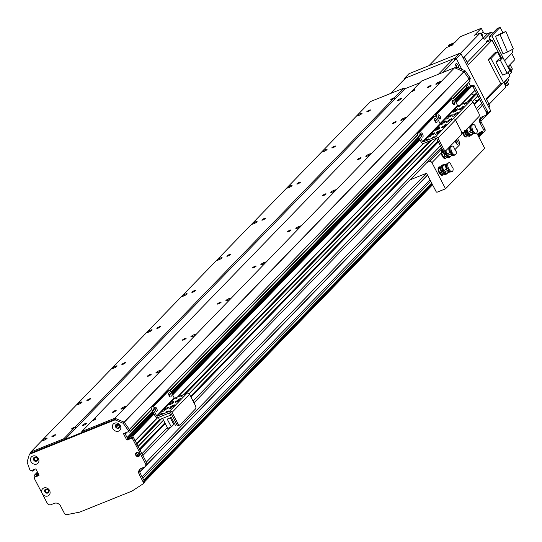 <?xml version="1.0" encoding="UTF-8"?>
<svg xmlns="http://www.w3.org/2000/svg" width="542" height="542" viewBox="0 0 542 542"><rect width="100%" height="100%" fill="white"/><g stroke="black" fill="none" stroke-linecap="round" stroke-linejoin="round"><path stroke-width="0.81" d="M124.138 422.184L114.85 418.221L81.842 431.493L81.476 432.692L65.094 439.277L404.833 88.807L419.908 82.75L404.833 88.807L403.56 88.265L370.552 101.537L30.813 452.008L30.447 453.207L116.124 418.763L124.138 422.184L123.088 423.268L115.073 419.847L29.397 454.291L27.107 462.008A139.958 120.974 -135.9 0 0 29.973 470.049L30.244 470.564A0.501 0.434 -135.9 0 0 30.88 470.835L35.386 469.02A0.501 0.434 44.1 0 1 36.023 469.291L38.97 474.961A0.501 0.434 44.1 0 1 38.787 475.564L34.288 477.373A0.501 0.434 -135.9 0 0 34.105 477.976L41.856 492.868A4.546 3.929 44.1 0 1 44.065 487.908A4.546 3.929 44.1 0 1 49.573 490.476A4.546 3.929 44.1 0 1 48.184 495.822A4.546 3.929 44.1 0 1 42.466 494.047L41.856 492.868M453.397 98.339L469.819 81.402A0.501 0.434 -135.9 0 0 470.002 80.805L469.047 78.983A139.958 120.974 -135.9 0 0 464.006 71.815L454.589 67.75L421.581 81.022L412.279 90.616A2.066 0.373 152.5 0 1 414.847 89.681A2.066 0.373 152.5 0 1 413.424 90.839A2.066 0.373 152.5 0 1 411.283 91.639L93.183 419.786A2.066 0.373 152.5 0 1 95.751 418.851A2.066 0.373 152.5 0 1 94.328 420.009A2.066 0.373 152.5 0 1 92.187 420.816L81.842 431.493M468.037 88.448L465.964 85.426L466.987 87.391M461.14 104.599L474.853 90.487L472.495 85.602A0.501 0.434 -135.9 0 0 471.858 85.331L470.747 85.86M474.514 94.687A2.148 1.856 44.1 0 1 471.689 93.752M477.8 96.158L472.631 101.49L477.8 96.158L476.696 93.664L475.293 93.915L467.333 102.113M477.468 100.358A2.148 1.856 44.1 0 1 474.636 99.423M477.387 110.466L481.391 106.334A3.001 2.595 -135.9 0 0 481.689 103.258L479.263 99.172L478.166 99.633L473.993 103.956M65.094 439.277L63.821 438.735L30.813 452.008M63.821 438.735L74.173 428.058A2.066 0.373 152.5 0 1 71.605 428.993A2.066 0.373 152.5 0 1 71.747 428.722A2.066 0.373 152.5 0 1 73.482 427.597A2.066 0.373 152.5 0 1 75.169 427.035L393.268 98.881A2.066 0.373 152.5 0 1 390.701 99.816A2.066 0.373 152.5 0 1 390.843 99.545A2.066 0.373 152.5 0 1 392.584 98.427A2.066 0.373 152.5 0 1 394.264 97.858L403.56 88.265M42.459 440.273A2.751 0.495 152.5 0 1 45.094 438.627A2.751 0.495 152.5 0 1 47.154 438.099A2.751 0.495 152.5 0 1 44.945 439.806A2.751 0.495 152.5 0 1 42.276 440.639A2.751 0.495 152.5 0 1 42.459 440.273M77.452 404.183A2.751 0.495 152.5 0 1 80.081 402.537A2.751 0.495 152.5 0 1 82.14 402.008A2.751 0.495 152.5 0 1 79.931 403.715A2.751 0.495 152.5 0 1 77.262 404.542A2.751 0.495 152.5 0 1 77.452 404.183M112.438 368.086A2.751 0.495 152.5 0 1 115.067 366.439A2.751 0.495 152.5 0 1 117.126 365.911A2.751 0.495 152.5 0 1 114.918 367.618A2.751 0.495 152.5 0 1 112.255 368.452A2.751 0.495 152.5 0 1 112.438 368.086M147.424 331.995A2.751 0.495 152.5 0 1 150.059 330.349A2.751 0.495 152.5 0 1 152.119 329.821A2.751 0.495 152.5 0 1 149.91 331.528A2.751 0.495 152.5 0 1 147.241 332.354A2.751 0.495 152.5 0 1 147.424 331.995M182.417 295.898A2.751 0.495 152.5 0 1 185.046 294.252A2.751 0.495 152.5 0 1 187.105 293.723A2.751 0.495 152.5 0 1 184.897 295.437A2.751 0.495 152.5 0 1 182.227 296.264A2.751 0.495 152.5 0 1 182.417 295.898M217.403 259.808A2.751 0.495 152.5 0 1 220.032 258.161A2.751 0.495 152.5 0 1 222.098 257.633A2.751 0.495 152.5 0 1 219.883 259.34A2.751 0.495 152.5 0 1 217.22 260.167A2.751 0.495 152.5 0 1 217.403 259.808M252.396 223.71A2.751 0.495 152.5 0 1 255.025 222.064A2.751 0.495 152.5 0 1 257.084 221.536A2.751 0.495 152.5 0 1 254.875 223.25A2.751 0.495 152.5 0 1 252.206 224.076A2.751 0.495 152.5 0 1 252.396 223.71M287.382 187.62A2.751 0.495 152.5 0 1 290.011 185.974A2.751 0.495 152.5 0 1 292.07 185.445A2.751 0.495 152.5 0 1 289.862 187.153A2.751 0.495 152.5 0 1 287.192 187.979A2.751 0.495 152.5 0 1 287.382 187.62M322.368 151.523A2.751 0.495 152.5 0 1 325.004 149.877A2.751 0.495 152.5 0 1 327.063 149.348A2.751 0.495 152.5 0 1 324.854 151.062A2.751 0.495 152.5 0 1 322.185 151.889A2.751 0.495 152.5 0 1 322.368 151.523M357.361 115.432A2.751 0.495 152.5 0 1 359.99 113.786A2.751 0.495 152.5 0 1 362.049 113.258A2.751 0.495 152.5 0 1 359.841 114.965A2.751 0.495 152.5 0 1 357.171 115.792A2.751 0.495 152.5 0 1 357.361 115.432M370.315 110.222A2.066 0.373 152.5 0 1 368.336 111.456A2.066 0.373 152.5 0 1 366.785 111.855A2.066 0.373 152.5 0 1 368.452 110.575A2.066 0.373 152.5 0 1 370.457 109.951A2.066 0.373 152.5 0 1 370.315 110.222M335.322 146.313A2.066 0.373 152.5 0 1 333.35 147.553A2.066 0.373 152.5 0 1 331.799 147.952A2.066 0.373 152.5 0 1 333.459 146.665A2.066 0.373 152.5 0 1 335.464 146.042A2.066 0.373 152.5 0 1 335.322 146.313M300.336 182.41A2.066 0.373 152.5 0 1 298.357 183.643A2.066 0.373 152.5 0 1 296.813 184.043A2.066 0.373 152.5 0 1 298.473 182.762A2.066 0.373 152.5 0 1 300.478 182.139A2.066 0.373 152.5 0 1 300.336 182.41M265.35 218.501A2.066 0.373 152.5 0 1 263.371 219.74A2.066 0.373 152.5 0 1 261.82 220.14A2.066 0.373 152.5 0 1 263.48 218.853A2.066 0.373 152.5 0 1 265.485 218.23A2.066 0.373 152.5 0 1 265.35 218.501M230.357 254.598A2.066 0.373 152.5 0 1 228.385 255.831A2.066 0.373 152.5 0 1 226.834 256.231A2.066 0.373 152.5 0 1 228.494 254.95A2.066 0.373 152.5 0 1 230.499 254.327A2.066 0.373 152.5 0 1 230.357 254.598M195.371 290.688A2.066 0.373 152.5 0 1 193.392 291.928A2.066 0.373 152.5 0 1 191.848 292.328A2.066 0.373 152.5 0 1 193.508 291.04A2.066 0.373 152.5 0 1 195.513 290.417A2.066 0.373 152.5 0 1 195.371 290.688M160.385 326.785A2.066 0.373 152.5 0 1 158.406 328.018A2.066 0.373 152.5 0 1 156.855 328.418A2.066 0.373 152.5 0 1 158.515 327.138A2.066 0.373 152.5 0 1 160.52 326.514A2.066 0.373 152.5 0 1 160.385 326.785M125.392 362.876A2.066 0.373 152.5 0 1 123.413 364.116A2.066 0.373 152.5 0 1 121.869 364.515A2.066 0.373 152.5 0 1 123.529 363.228A2.066 0.373 152.5 0 1 125.534 362.605A2.066 0.373 152.5 0 1 125.392 362.876M90.406 398.973A2.066 0.373 152.5 0 1 88.427 400.206A2.066 0.373 152.5 0 1 86.876 400.606A2.066 0.373 152.5 0 1 88.542 399.325A2.066 0.373 152.5 0 1 90.541 398.702A2.066 0.373 152.5 0 1 90.406 398.973M55.413 435.063A2.066 0.373 152.5 0 1 53.441 436.303A2.066 0.373 152.5 0 1 51.89 436.703A2.066 0.373 152.5 0 1 53.55 435.416A2.066 0.373 152.5 0 1 55.555 434.792A2.066 0.373 152.5 0 1 55.413 435.063M116.029 410.701A2.066 0.373 152.5 0 1 114.05 411.934A2.066 0.373 152.5 0 1 112.499 412.333A2.066 0.373 152.5 0 1 114.159 411.046A2.066 0.373 152.5 0 1 116.164 410.423A2.066 0.373 152.5 0 1 116.029 410.701M151.015 374.603A2.066 0.373 152.5 0 1 149.036 375.843A2.066 0.373 152.5 0 1 147.485 376.243A2.066 0.373 152.5 0 1 149.152 374.956A2.066 0.373 152.5 0 1 151.157 374.332A2.066 0.373 152.5 0 1 151.015 374.603M186.001 338.513A2.066 0.373 152.5 0 1 184.023 339.746A2.066 0.373 152.5 0 1 182.478 340.146A2.066 0.373 152.5 0 1 184.138 338.858A2.066 0.373 152.5 0 1 186.143 338.235A2.066 0.373 152.5 0 1 186.001 338.513M220.994 302.416A2.066 0.373 152.5 0 1 219.015 303.655A2.066 0.373 152.5 0 1 217.464 304.055A2.066 0.373 152.5 0 1 219.124 302.768A2.066 0.373 152.5 0 1 221.129 302.145A2.066 0.373 152.5 0 1 220.994 302.416M255.98 266.325A2.066 0.373 152.5 0 1 254.002 267.558A2.066 0.373 152.5 0 1 252.457 267.958A2.066 0.373 152.5 0 1 254.117 266.671A2.066 0.373 152.5 0 1 256.122 266.047A2.066 0.373 152.5 0 1 255.98 266.325M290.966 230.228A2.066 0.373 152.5 0 1 288.994 231.468A2.066 0.373 152.5 0 1 287.443 231.868A2.066 0.373 152.5 0 1 289.103 230.58A2.066 0.373 152.5 0 1 291.108 229.957A2.066 0.373 152.5 0 1 290.966 230.228M325.959 194.138A2.066 0.373 152.5 0 1 323.981 195.371A2.066 0.373 152.5 0 1 322.429 195.77A2.066 0.373 152.5 0 1 324.089 194.483A2.066 0.373 152.5 0 1 326.094 193.86A2.066 0.373 152.5 0 1 325.959 194.138M360.945 158.04A2.066 0.373 152.5 0 1 358.967 159.28A2.066 0.373 152.5 0 1 357.422 159.68A2.066 0.373 152.5 0 1 359.082 158.393A2.066 0.373 152.5 0 1 361.087 157.769A2.066 0.373 152.5 0 1 360.945 158.04M395.938 121.95A2.066 0.373 152.5 0 1 393.959 123.183A2.066 0.373 152.5 0 1 392.408 123.583A2.066 0.373 152.5 0 1 394.068 122.296A2.066 0.373 152.5 0 1 396.073 121.672A2.066 0.373 152.5 0 1 395.938 121.95M394.264 97.858L394.515 98.19L393.268 98.881M75.169 427.035L75.419 427.36L74.173 428.058M121.09 408.661A2.751 0.495 152.5 0 1 123.718 407.015A2.751 0.495 152.5 0 1 125.778 406.486A2.751 0.495 152.5 0 1 123.569 408.201A2.751 0.495 152.5 0 1 120.907 409.027A2.751 0.495 152.5 0 1 121.09 408.661M156.076 372.571A2.751 0.495 152.5 0 1 158.711 370.924A2.751 0.495 152.5 0 1 160.771 370.396A2.751 0.495 152.5 0 1 158.562 372.103A2.751 0.495 152.5 0 1 155.893 372.93A2.751 0.495 152.5 0 1 156.076 372.571M191.069 336.474A2.751 0.495 152.5 0 1 193.697 334.827A2.751 0.495 152.5 0 1 195.757 334.299A2.751 0.495 152.5 0 1 193.548 336.013A2.751 0.495 152.5 0 1 190.879 336.839A2.751 0.495 152.5 0 1 191.069 336.474M226.055 300.383A2.751 0.495 152.5 0 1 228.683 298.737A2.751 0.495 152.5 0 1 230.75 298.208A2.751 0.495 152.5 0 1 228.534 299.916A2.751 0.495 152.5 0 1 225.872 300.742A2.751 0.495 152.5 0 1 226.055 300.383M261.048 264.286A2.751 0.495 152.5 0 1 263.676 262.64A2.751 0.495 152.5 0 1 265.736 262.111A2.751 0.495 152.5 0 1 263.527 263.825A2.751 0.495 152.5 0 1 260.858 264.652A2.751 0.495 152.5 0 1 261.048 264.286M296.034 228.196A2.751 0.495 152.5 0 1 298.662 226.549A2.751 0.495 152.5 0 1 300.722 226.021A2.751 0.495 152.5 0 1 298.513 227.728A2.751 0.495 152.5 0 1 295.844 228.555A2.751 0.495 152.5 0 1 296.034 228.196M331.02 192.098A2.751 0.495 152.5 0 1 333.655 190.452A2.751 0.495 152.5 0 1 335.715 189.924A2.751 0.495 152.5 0 1 333.506 191.638A2.751 0.495 152.5 0 1 330.837 192.464A2.751 0.495 152.5 0 1 331.02 192.098M366.013 156.008A2.751 0.495 152.5 0 1 368.641 154.362A2.751 0.495 152.5 0 1 370.701 153.833A2.751 0.495 152.5 0 1 368.492 155.54A2.751 0.495 152.5 0 1 365.823 156.367A2.751 0.495 152.5 0 1 366.013 156.008M400.999 119.911A2.751 0.495 152.5 0 1 403.627 118.271A2.751 0.495 152.5 0 1 405.687 117.736A2.751 0.495 152.5 0 1 403.478 119.45A2.751 0.495 152.5 0 1 400.816 120.277A2.751 0.495 152.5 0 1 400.999 119.911M118.366 424.853L116.455 426.825A1.619 1.402 44.1 0 1 118.617 425.057A1.619 1.402 44.1 0 1 118.109 427.55L118.183 428.146M116.076 427.218L116.455 426.825M435.985 83.82A2.751 0.495 152.5 0 1 438.62 82.174A2.751 0.495 152.5 0 1 440.68 81.646A2.751 0.495 152.5 0 1 438.471 83.353A2.751 0.495 152.5 0 1 435.802 84.179A2.751 0.495 152.5 0 1 435.985 83.82M31.802 470.463L31.971 470.788A0.501 0.434 -135.9 0 0 32.608 471.059L33.672 470.612L33.441 469.806M37.594 459.372L36.714 460.273A1.619 1.402 44.1 0 1 34.573 457.861A1.619 1.402 44.1 0 1 37.168 458.701L37.473 458.817M37.181 460.714L36.714 460.273M35.122 476.513A0.501 0.434 44.1 0 1 35.332 476.289L38.916 474.853L36.809 475.7L35.636 474.589L34.654 474.982A0.501 0.434 -135.9 0 0 34.471 475.585L35 476.594M128.447 431.588L129.098 432.265L130.08 431.872A0.501 0.434 -135.9 0 0 130.263 431.276L129.308 429.454L469.047 78.983M114.85 418.221L454.589 67.75M430.924 85.853A2.066 0.373 152.5 0 1 428.946 87.093A2.066 0.373 152.5 0 1 427.401 87.492A2.066 0.373 152.5 0 1 429.061 86.205A2.066 0.373 152.5 0 1 431.066 85.582A2.066 0.373 152.5 0 1 430.924 85.853M135.73 454.386L136.293 454.094A1.619 1.402 44.1 0 1 138.786 453.336A1.619 1.402 44.1 0 1 137.031 455.51L136.415 455.693M137.031 455.51L138.955 453.525M48.699 490.957L48.414 491.133A1.619 1.402 44.1 0 1 45.921 491.899A1.619 1.402 44.1 0 1 47.682 489.724L47.933 489.683M167.343 427.536L141.95 453.729L139.524 449.643M138.061 446.628L136.577 443.973M135.107 440.958L132.756 436.073A0.501 0.434 -135.9 0 0 132.119 435.795L131.056 436.249L131.408 437.645L128.542 438.817L127.072 437.516L125.297 434.108L125.175 432.923M401.426 98.766A2.5 0.454 152.5 0 1 399.034 100.263A2.5 0.454 152.5 0 1 397.164 100.744A2.5 0.454 152.5 0 1 399.169 99.193A2.5 0.454 152.5 0 1 401.595 98.434A2.5 0.454 152.5 0 1 401.426 98.766M86.53 423.614A2.5 0.454 152.5 0 1 84.139 425.104A2.5 0.454 152.5 0 1 82.262 425.592A2.5 0.454 152.5 0 1 84.274 424.034A2.5 0.454 152.5 0 1 86.7 423.282A2.5 0.454 152.5 0 1 86.53 423.614M92.668 420.734L93.183 419.786M411.771 91.564L412.279 90.616M48.495 490.402A2.249 1.944 -135.9 0 0 45.04 489.582A2.249 1.944 -135.9 0 0 48.265 492.712A2.249 1.944 -135.9 0 0 48.495 490.402M45.169 489.46A2.249 1.944 -135.9 0 0 48.38 492.576M119.24 425.572A2.249 1.944 -135.9 0 0 115.785 424.752A2.249 1.944 -135.9 0 0 119.01 427.882A2.249 1.944 -135.9 0 0 119.24 425.572M120.317 425.646A4.546 3.929 44.1 0 1 116.516 431.33A4.546 3.929 44.1 0 1 112.939 424.461A4.546 3.929 44.1 0 1 120.317 425.646M115.913 424.63A2.249 1.944 -135.9 0 0 119.132 427.746M37.337 458.505A2.249 1.944 -135.9 0 0 33.875 457.678A2.249 1.944 -135.9 0 0 37.107 460.808A2.249 1.944 -135.9 0 0 37.337 458.505M38.414 458.573A4.546 3.929 44.1 0 1 34.613 464.257A4.546 3.929 44.1 0 1 31.036 457.387A4.546 3.929 44.1 0 1 38.414 458.573M34.004 457.556A2.249 1.944 -135.9 0 0 37.222 460.68M139.409 453.85A2.249 1.944 -135.9 0 0 135.954 453.031A2.249 1.944 -135.9 0 0 139.179 456.161A2.249 1.944 -135.9 0 0 139.409 453.85M140.466 453.925L140.751 454.528L140.466 453.925M136.083 452.909A2.249 1.944 -135.9 0 0 139.301 456.025M42.466 494.047L47.154 503.051A3.001 2.595 -135.9 0 0 50.975 504.677L54.254 503.362A5 4.322 44.1 0 1 60.616 506.079L64.478 513.491A1.999 1.728 -135.9 0 0 66.727 514.663L79.627 512.149L132.045 491.072L142.648 484.142A1.999 1.728 -135.9 0 0 143.102 481.879L139.247 474.467A5 4.322 44.1 0 1 139.755 469.338A5 4.322 44.1 0 1 141.069 468.457L144.348 467.143A3.001 2.595 -135.9 0 0 145.141 466.615A3.001 2.595 -135.9 0 0 145.439 463.539L140.751 454.528M124.768 433.085L127.661 438.647A0.501 0.434 -135.9 0 0 128.298 438.918L132.804 437.109A0.501 0.434 44.1 0 1 133.44 437.38L146.489 462.455A3.001 2.595 44.1 0 1 146.191 465.531L145.141 466.615M140.141 453.356L132.39 438.458A0.501 0.434 -135.9 0 0 131.753 438.187L127.248 440.002A0.501 0.434 44.1 0 1 126.611 439.731L123.657 434.061A0.501 0.434 44.1 0 1 123.84 433.458L128.346 431.649A0.501 0.434 -135.9 0 0 128.529 431.046L128.264 430.531A139.958 120.974 -135.9 0 0 123.217 423.37L123.088 423.268M116.124 418.763L115.073 419.847M30.447 453.207L29.397 454.291M140.331 468.85A5 4.322 -135.9 0 0 140.297 473.383L144.152 480.795A1.999 1.728 44.1 0 1 143.698 483.058M123.217 423.37L124.267 422.286A139.958 120.974 44.1 0 1 129.314 429.447L129.579 429.962A0.501 0.434 44.1 0 1 129.396 430.565L128.562 431.425M129.314 429.447L128.264 430.531M441.296 127.56A2.5 0.454 152.5 0 1 443.688 126.062A2.5 0.454 152.5 0 1 445.558 125.581A2.5 0.454 152.5 0 1 443.552 127.133A2.5 0.454 152.5 0 1 441.127 127.892A2.5 0.454 152.5 0 1 441.296 127.56M436.398 132.614A2.5 0.454 152.5 0 1 438.79 131.117A2.5 0.454 152.5 0 1 440.66 130.636A2.5 0.454 152.5 0 1 438.654 132.187A2.5 0.454 152.5 0 1 436.229 132.939A2.5 0.454 152.5 0 1 436.398 132.614M430.666 134.917A2.5 0.454 152.5 0 1 433.058 133.42A2.5 0.454 152.5 0 1 434.928 132.939A2.5 0.454 152.5 0 1 432.923 134.491A2.5 0.454 152.5 0 1 430.497 135.249A2.5 0.454 152.5 0 1 430.666 134.917M435.565 129.863A2.5 0.454 152.5 0 1 437.956 128.366A2.5 0.454 152.5 0 1 439.826 127.885A2.5 0.454 152.5 0 1 437.821 129.443A2.5 0.454 152.5 0 1 435.395 130.195A2.5 0.454 152.5 0 1 435.565 129.863M437.353 133.549L435.253 134.524L437.353 133.549M439.894 126.801L437.8 127.77L439.894 126.801M434.142 136.598L432.049 137.573L434.142 136.598M443.105 123.745L441.005 124.721L443.105 123.745M448.837 121.442L446.743 122.411L448.837 121.442M428.41 138.908L426.31 139.877L428.41 138.908M446.452 124.165L444.352 125.134L446.452 124.165M430.802 136.184L428.702 137.153L430.802 136.184M433.939 116.665A3.001 1.409 68.1 0 0 433.647 116.713A3.001 1.409 68.1 0 0 433.404 116.882L418.011 132.763A3.001 1.409 68.1 0 0 418.322 136.462L421.269 142.133A2.1 1.816 -135.9 0 0 423.946 143.271L436.147 138.366A0.4 0.346 44.1 0 1 436.656 138.583L442.333 149.484A3.001 1.409 68.1 0 0 444.501 151.184A3.001 1.409 68.1 0 0 444.745 151.015M451.432 98.617A3.001 1.409 68.1 0 0 451.14 98.664A3.001 1.409 68.1 0 0 450.897 98.834L452.211 98.305A3.001 1.409 -111.9 0 1 452.448 98.143A3.001 1.409 -111.9 0 1 454.623 99.836L457.57 105.507A0.501 0.434 44.1 0 0 458.207 105.778L470.409 100.873A1.999 1.728 -135.9 0 1 472.956 101.957L478.633 112.865A3.001 1.409 -111.9 0 1 478.945 116.564L463.552 132.444A3.001 1.409 -111.9 0 1 463.308 132.607A3.001 1.409 -111.9 0 1 461.14 130.907A3.001 1.409 -111.9 0 1 461.452 134.606L446.052 150.486A3.001 1.409 -111.9 0 1 445.815 150.656A3.001 1.409 -111.9 0 1 443.641 148.955L437.97 138.054A1.999 1.728 -135.9 0 0 435.422 136.97L423.221 141.875A0.501 0.434 44.1 0 1 422.584 141.604L419.63 135.934A3.001 1.409 -111.9 0 1 419.318 132.234L418.011 132.763M421.805 136.814A2.249 1.057 68.1 0 0 421.31 134.714A2.249 1.057 68.1 0 0 420.558 133.711M435.795 122.377A2.249 1.057 68.1 0 0 435.307 120.277A2.249 1.057 68.1 0 0 434.548 119.274M433.404 116.882L434.711 116.354L419.318 132.234M434.711 116.354A3.001 1.409 -111.9 0 1 434.955 116.184A3.001 1.409 -111.9 0 1 437.123 117.885A3.001 1.409 -111.9 0 1 436.811 114.186L435.504 114.714A3.001 1.409 68.1 0 0 435.151 116.144M472.956 101.957L455.463 120.006L461.14 130.907L455.463 120.006A1.999 1.728 -135.9 0 0 452.916 118.922L440.714 123.827A0.501 0.434 44.1 0 1 440.077 123.556L437.123 117.885L440.077 123.556L422.584 141.604M422.624 134.186A2.249 1.057 -111.9 0 1 422.672 137.085A2.249 1.057 -111.9 0 1 420.856 135.392A2.249 1.057 -111.9 0 1 420.998 132.912A2.249 1.057 -111.9 0 1 422.624 134.186M436.615 119.748A2.249 1.057 -111.9 0 1 436.669 122.648A2.249 1.057 -111.9 0 1 434.853 120.954A2.249 1.057 -111.9 0 1 434.989 118.474A2.249 1.057 -111.9 0 1 436.615 119.748M477.353 134.186L481.824 131.266A0.501 0.434 44.1 0 1 482.529 131.503L482.8 132.024A1.003 0.867 44.1 0 1 482.57 133.156L478.83 137.018L482.698 133.047M426.141 173.508L146.333 462.15M427.482 175.012L146.719 464.636M144.26 467.177L139.768 471.811M427.577 175.195L146.455 465.199M144.816 466.886L139.816 472.048M459.047 141.367A3.001 1.409 -111.9 0 1 459.359 145.066L454.975 149.585L459.359 145.066A3.001 1.409 68.1 0 0 459.047 141.367L457.597 138.583L459.047 141.367M456.811 144.118A2.249 1.057 68.1 0 0 455.565 141.015M456.025 140.209A2.249 1.057 -111.9 0 1 457.827 141.929A2.249 1.057 -111.9 0 1 457.678 144.389A2.249 1.057 -111.9 0 1 456.066 143.135A2.249 1.057 -111.9 0 1 455.666 140.574M464.677 130.622L464.84 132.824L463.18 133.488L465.382 136.333L467.854 135.31M466.676 135.073L467.035 135.669M464.84 132.824L465.341 133.352M463.18 133.488L463.003 132.729M465.415 133.19A3.523 1.653 -111.9 0 1 464.765 131.306M467.414 135.29A3.523 1.653 -111.9 0 1 466.872 135.026M469.975 125.812L470.829 125.649M470.673 134.829L471.025 135.5A4.966 2.331 -111.9 0 1 470.619 135.771A4.966 2.331 -111.9 0 1 468.092 134.558M467.136 133.163A4.966 2.331 -111.9 0 1 466.012 129.904M465.124 130.818A4.966 2.331 68.1 0 0 465.727 132.688M467.109 134.951A4.966 2.331 68.1 0 0 469.636 136.171L470.619 135.771M467.245 133.65L466.567 132.343L465.741 132.675L465.327 133.671L466.012 134.978L472.97 131.496L472.292 130.188L465.327 133.671M470.375 134.802A3.984 1.87 -111.9 0 1 470.049 134.917A3.984 1.87 -111.9 0 1 468.627 134.308M467.577 132.973A3.984 1.87 -111.9 0 1 466.486 129.416M471.025 135.5L472.123 134.335M472.292 130.188L466.208 133.21L466.567 132.343M467.041 128.84A4.16 1.951 68.1 0 0 468.132 132.702M469.135 134.043A4.16 1.951 68.1 0 0 470.761 134.816A4.16 1.951 68.1 0 0 470.951 134.768L473.559 133.806M476.635 129.199L476.994 129.098A4.702 2.202 -111.9 0 1 476.337 133.19A4.702 2.202 -111.9 0 1 473.302 131.157L472.97 131.496M476.994 129.098L476.723 129.382L474.853 125.785L475.124 125.507A4.702 2.202 -111.9 0 0 472.834 124.47A4.702 2.202 -111.9 0 0 472.617 129.85M476.337 133.19L475.354 133.583A4.702 2.202 -111.9 0 1 472.529 131.869M471.675 130.331A4.702 2.202 -111.9 0 1 471.845 124.863L472.834 124.47M474.623 133.657L474.69 133.637A4.499 2.114 -111.9 0 1 474.623 133.657A4.499 2.114 -111.9 0 1 472.062 132.221M471.194 130.751A4.499 2.114 -111.9 0 1 471.269 125.31A4.499 2.114 -111.9 0 1 471.33 125.29M473.891 133.739L473.972 133.705A4.295 2.019 -111.9 0 1 473.891 133.739A4.295 2.019 -111.9 0 1 471.594 132.553M470.7 131.123A4.295 2.019 -111.9 0 1 470.686 125.758A4.295 2.019 -111.9 0 1 470.761 125.737L470.686 125.758M445.741 156.577L446.994 157.485L445.334 158.149L443.044 156.706L441.628 152.925L442.943 150.412M441.628 152.925L443.281 152.261L444.386 154.91M443.918 150.825L443.281 152.261M443.044 156.706L444.711 156.049M444.42 154.849A3.523 1.653 -111.9 0 1 444.237 154.463M443.973 153.745A3.523 1.653 -111.9 0 1 443.756 151.265M448.979 147.471L449.833 147.302M449.684 156.482L450.029 157.153A4.966 2.331 -111.9 0 1 449.63 157.431A4.966 2.331 -111.9 0 1 447.103 156.218M446.147 154.816A4.966 2.331 -111.9 0 1 444.948 151.001M443.952 151.184A4.966 2.331 68.1 0 0 444.738 154.341L445.571 153.996L446.256 155.303M446.113 156.611A4.966 2.331 68.1 0 0 448.647 157.824L449.63 157.431M449.386 156.462A3.984 1.87 -111.9 0 1 449.054 156.577A3.984 1.87 -111.9 0 1 447.638 155.96M446.588 154.633A3.984 1.87 -111.9 0 1 445.49 150.784M450.029 157.153L451.127 155.994M455.639 150.859L456.005 150.757A4.702 2.202 -111.9 0 1 455.341 154.843A4.702 2.202 -111.9 0 1 452.306 152.81L451.981 153.156L451.296 151.841L451.628 151.503L445.219 154.87L445.571 153.996M451.296 151.841L444.338 155.324L444.745 154.328M446.046 150.5A4.16 1.951 68.1 0 0 447.143 154.362M448.146 155.703A4.16 1.951 68.1 0 0 449.765 156.475A4.16 1.951 68.1 0 0 449.955 156.428L452.57 155.466M451.981 153.156L445.016 156.631L444.338 155.324M456.005 150.757L455.734 151.035L453.864 147.444L454.135 147.16A4.702 2.202 -111.9 0 0 451.838 146.123A4.702 2.202 -111.9 0 0 451.628 151.503M455.341 154.843L454.359 155.236A4.702 2.202 -111.9 0 1 451.533 153.522M450.68 151.984A4.702 2.202 -111.9 0 1 450.856 146.516L451.838 146.123M453.634 155.317L453.695 155.29A4.499 2.114 -111.9 0 1 453.634 155.317A4.499 2.114 -111.9 0 1 451.066 153.874M450.199 152.404A4.499 2.114 -111.9 0 1 450.273 146.97A4.499 2.114 -111.9 0 1 450.334 146.943L450.273 146.97M452.902 155.391L452.976 155.364A4.295 2.019 -111.9 0 1 452.902 155.391A4.295 2.019 -111.9 0 1 450.598 154.206M449.704 152.783A4.295 2.019 -111.9 0 1 449.691 147.417A4.295 2.019 -111.9 0 1 449.765 147.39L449.691 147.417M442.306 173L443.573 174.178L441.913 174.849L439.603 172.932L438.451 169.118L439.616 167.221L440.856 166.719M438.451 169.118L440.104 168.454L441.357 172.336M440.91 167.275L440.104 168.454M439.603 172.932L441.222 172.065M443.261 173.603A3.523 1.653 -111.9 0 1 442.746 173.359M441.263 171.509A3.523 1.653 -111.9 0 1 440.903 170.676M440.687 169.951A3.523 1.653 -111.9 0 1 440.693 167.641M442.99 171.482A4.966 2.331 -111.9 0 1 442.36 165.147L446.676 163.962M442.36 165.147L441.378 165.547L442.36 165.147L442.733 165.866L443.586 165.432M446.527 173.149L446.872 173.819A4.966 2.331 -111.9 0 1 446.472 174.09A4.966 2.331 -111.9 0 1 443.945 172.878M441.378 165.547A4.966 2.331 68.1 0 0 441.581 171.008L442.414 170.662L443.099 171.97M442.956 173.271A4.966 2.331 68.1 0 0 445.49 174.49L446.472 174.09M446.229 173.122A3.984 1.87 -111.9 0 1 445.897 173.237A3.984 1.87 -111.9 0 1 444.474 172.627M443.431 171.292A3.984 1.87 -111.9 0 1 442.943 165.886A3.984 1.87 -111.9 0 1 443.261 165.744M446.872 173.819L447.97 172.654M442.13 165.161A5 2.344 68.1 0 0 441.798 165.229A5 2.344 68.1 0 0 441.364 165.52M452.482 167.519L452.848 167.417A4.702 2.202 -111.9 0 1 452.184 171.502A4.702 2.202 -111.9 0 1 449.149 169.477L448.823 169.815L448.139 168.508L448.471 168.169L442.062 171.529L442.414 170.662M448.139 168.508L441.181 171.99L441.588 170.994M444.054 165.296A4.16 1.951 68.1 0 0 443.695 165.371A4.16 1.951 68.1 0 0 443.525 165.473A4.16 1.951 68.1 0 0 443.986 171.021M444.989 172.363A4.16 1.951 68.1 0 0 446.608 173.135A4.16 1.951 68.1 0 0 446.798 173.088L449.413 172.126M448.823 169.815L441.859 173.298L441.181 171.99M452.848 167.417L452.577 167.695L450.707 164.104L450.978 163.826A4.702 2.202 -111.9 0 0 448.681 162.79A4.702 2.202 -111.9 0 0 448.471 168.169M452.184 171.502L451.201 171.902A4.702 2.202 -111.9 0 1 448.376 170.188M447.523 168.65A4.702 2.202 -111.9 0 1 447.699 163.183L448.681 162.79M450.47 171.977L450.537 171.95A4.499 2.114 -111.9 0 1 450.47 171.977A4.499 2.114 -111.9 0 1 447.909 170.54M447.042 169.07A4.499 2.114 -111.9 0 1 447.116 163.63A4.499 2.114 -111.9 0 1 447.177 163.609L447.116 163.63M449.745 172.058L449.819 172.024A4.295 2.019 -111.9 0 1 449.745 172.058A4.295 2.019 -111.9 0 1 447.441 170.872M446.547 169.443A4.295 2.019 -111.9 0 1 446.533 164.077A4.295 2.019 -111.9 0 1 446.608 164.05L446.533 164.077M410.138 179.836L425.734 173.562A1.003 0.867 44.1 0 1 427.008 174.104L436.317 191.983L436.954 192.254L445.551 188.799L431.933 162.634A1.999 1.728 -135.9 0 0 429.386 161.55L426.893 162.553M438.424 167.37A4.499 2.114 -111.9 0 1 439.216 167.756M441.838 174.802A4.499 2.114 -111.9 0 1 441.615 175.296M443.038 174.395A4.499 2.114 -111.9 0 1 442.313 175.262A4.499 2.114 -111.9 0 1 438.857 172.295A4.499 2.114 -111.9 0 1 438.593 167.16A4.499 2.114 -111.9 0 1 438.959 166.909A4.499 2.114 -111.9 0 1 440.077 167.031M441.249 150.669A4.499 2.114 -111.9 0 1 442.286 151.028M445.029 158.007A4.499 2.114 -111.9 0 1 444.772 158.637M446.161 157.817A4.499 2.114 -111.9 0 1 445.47 158.596A4.499 2.114 -111.9 0 1 442.936 157.194A4.499 2.114 -111.9 0 1 441.256 153.02L441.195 150.723L442.855 150.303M466.086 136.049A4.499 2.114 -111.9 0 1 465.761 136.977M467.319 135.547A4.499 2.114 -111.9 0 1 466.466 136.943A4.499 2.114 -111.9 0 1 462.59 132.898M456.452 143.738A1.619 0.759 68.1 0 0 455.565 141.53M476.703 132.939L484.738 148.373L445.551 188.799M471.94 123.786L472.387 124.646M454.758 59.525L453.397 58.821L405.89 77.919L390.951 93.339M454.501 59.654A1.003 0.467 68.1 0 0 454.399 59.667A1.003 0.467 68.1 0 0 454.318 59.722L454.67 59.363M455.775 65.582A1.619 0.759 -111.9 0 1 456.039 65.995A1.619 0.759 -111.9 0 1 456.384 67.093M453.397 58.821L438.451 74.234M485.456 116.598L490.178 111.727L490.544 110.521L484.941 116.808M403.959 79.911L404.257 78.576L408.98 73.705L459.758 53.292L455.036 58.163L456.31 58.705L461.825 69.308L456.764 59.579A1.003 0.467 -111.9 0 0 456.039 59.01A1.003 0.467 -111.9 0 0 455.957 59.064L443.038 72.391M456.31 58.705L461.032 53.834L459.758 53.292M461.032 53.834L490.544 110.521M468.735 82.574L470.537 86.043L468.735 82.574M404.257 78.576L455.036 58.163M455.063 67.953L456.913 67.208L465.056 70.731A139.958 120.974 44.1 0 1 470.104 77.899L470.368 78.414A0.501 0.434 44.1 0 1 470.185 79.01L469.46 79.762M467.014 84.342L468.451 87.093A0.501 0.434 -135.9 0 0 469.087 87.364L469.372 87.248M472.665 85.927L473.593 85.555A0.501 0.434 44.1 0 1 474.23 85.826L487.278 110.9A3.001 2.595 44.1 0 1 486.98 113.976L485.93 115.06A3.001 2.595 -135.9 0 0 486.235 111.984L473.18 86.91A0.501 0.434 -135.9 0 0 472.543 86.639M481.12 117.296A5 4.322 -135.9 0 0 481.086 121.828L484.948 129.24A1.999 1.728 44.1 0 1 484.487 131.503M469.27 80.006A0.501 0.434 -135.9 0 0 469.318 79.491L469.054 78.976A139.958 120.974 -135.9 0 0 464.006 71.815L455.863 68.292L456.913 67.208M482.637 133.108L483.437 132.587A1.999 1.728 -135.9 0 0 483.898 130.324L480.036 122.912A5 4.322 44.1 0 1 480.544 117.783A5 4.322 44.1 0 1 481.858 116.903L485.137 115.588A3.001 2.595 -135.9 0 0 485.93 115.06M463.877 71.713L464.928 70.629M469.054 78.976L470.104 77.899M456.554 67.357A2.5 1.172 -111.9 0 1 456.235 66.829A2.5 1.172 -111.9 0 1 456.174 63.604A2.5 1.172 -111.9 0 1 457.97 64.999A2.5 1.172 -111.9 0 1 458.41 67.852M456.859 67.228A2.5 1.172 68.1 0 0 455.673 64.728M480.774 121.103L485.165 116.577A1.999 1.728 -135.9 0 0 485.598 115.338M403.715 80.067A1.003 0.467 68.1 0 0 403.621 80.087A1.003 0.467 68.1 0 0 403.539 80.141L390.619 93.468M489.06 104.301L505.896 86.93A379.888 328.364 -135.9 0 0 503.918 82.438M507.725 78.509L508.755 80.494L507.468 81.822M506.54 79.728A379.888 328.364 -135.9 0 1 508.518 84.227L507.475 85.304L505.53 86.09M505.205 85.345A2.947 2.547 -135.9 0 0 504.338 83.38M428.993 65.657L446.615 47.479L452.15 45.257L453.729 43.631L448.187 45.86L449.237 44.776L454.779 42.547L460.551 36.592L481.269 28.265L483.085 31.748L481.181 33.719M462.59 56.829A4.499 3.889 -135.9 0 1 465.7 59.376L468.396 64.559L491.946 40.271L501.486 58.069M491.946 40.271A379.888 328.364 -135.9 0 0 487.211 41.748A4.797 4.146 44.1 0 1 485.889 41.944L487.468 40.325A4.797 4.146 -135.9 0 0 488.789 40.128A379.888 328.364 44.1 0 1 490.388 39.613M483.301 38.028L487.543 33.651A3.496 3.022 44.1 0 1 483.085 31.748M487.543 33.651L491.235 32.168L484.412 39.207A4.797 4.146 44.1 0 1 483.078 37.696A379.888 328.364 -135.9 0 0 480.232 32.974L474.446 35.298L481.269 28.265M492.834 33.035A4.797 4.146 44.1 0 1 491.235 32.168M504.575 60.67L491.879 35.819L489.013 36.971L497.238 28.489L500.103 27.337L502.881 32.676M511.77 49.749L512.996 52.107L504.771 60.589M511.709 53.434L514.9 59.566L508.078 66.605L511.282 72.764L509.324 74.782M508.355 67.14L510.347 65.087A3.496 3.022 44.1 0 1 510.103 64.512M510.347 65.087L512.393 69.024L510.53 70.948M511.147 72.499L511.702 71.923A4.797 4.146 44.1 0 1 512.393 69.024M460.307 53.523L480.232 32.974M448.62 46.68A2.947 2.547 44.1 0 1 449.359 46.382M450.131 46.07A2.947 2.547 -135.9 0 0 448.464 46.741M451.357 45.575A2.751 2.378 -135.9 0 0 450.009 45.697A2.751 2.378 -135.9 0 0 449.284 46.185L449.223 46.239M448.539 46.666A379.888 328.364 44.1 0 1 448.187 45.86M482.197 36.219A2.947 2.547 -135.9 0 0 481.411 34.918M482.719 37.093A2.751 2.378 -135.9 0 0 480.53 33.475M500.313 84.078L503.613 82.75L490.991 58.509L488.2 59.627L500.713 83.664L486.16 98.678L488.857 103.861A4.499 3.889 -135.9 0 1 489.019 107.594M488.2 59.627L494.622 53.001L497.407 51.883L500.774 58.353M493.057 42.398A2.947 2.547 44.1 0 1 493.471 43.191M490.219 40.799A2.947 2.547 -135.9 0 0 489.778 40.928A2.947 2.547 -135.9 0 0 489.711 40.955M493.884 43.983A2.947 2.547 -135.9 0 0 493.83 43.353M495.192 45.982L493.633 42.981A2.947 2.547 -135.9 0 0 493.247 42.242L492.122 40.088A379.888 328.364 -135.9 0 0 490.842 40.481L489.013 36.971M493.017 41.795A2.947 2.547 -135.9 0 0 492.509 41.348M490.754 40.318A2.751 2.378 -135.9 0 0 490.571 40.379A2.751 2.378 -135.9 0 0 489.846 40.867L489.785 40.928M492.258 40.345A2.751 2.378 -135.9 0 0 491.669 40.223M487.468 40.325L488.064 41.477M500.103 27.337L491.879 35.819M501.37 33.286L495.537 36.361L503.017 53.807L507.522 51.991L500.042 34.553L505.876 31.47L501.37 33.286M495.537 36.361L500.042 34.553M505.876 31.47L513.355 48.916L507.522 51.991M510.015 70.331A2.947 2.547 -135.9 0 0 509.358 69.064M510.449 71.165A2.751 2.378 -135.9 0 0 508.545 67.499M490.991 58.509L497.407 51.883M508.091 72.404L510.029 76.131L503.613 82.75M495.889 61.957L498.498 59.274L502.922 57.493L509.778 70.663L507.17 73.353L502.746 75.128L495.889 61.957L500.313 60.182L502.922 57.493M507.17 73.353L500.313 60.182M505.49 80.812A379.888 328.364 44.1 0 1 507.475 85.304M505.435 85.866A2.751 2.378 -135.9 0 0 504.162 82.181M458.789 109.511A2.5 0.454 152.5 0 1 461.181 108.014A2.5 0.454 152.5 0 1 463.051 107.533A2.5 0.454 152.5 0 1 461.046 109.091A2.5 0.454 152.5 0 1 458.62 109.843A2.5 0.454 152.5 0 1 458.789 109.511M453.891 114.565A2.5 0.454 152.5 0 1 456.283 113.068A2.5 0.454 152.5 0 1 458.153 112.587A2.5 0.454 152.5 0 1 456.147 114.138A2.5 0.454 152.5 0 1 453.722 114.897A2.5 0.454 152.5 0 1 453.891 114.565M448.159 116.869A2.5 0.454 152.5 0 1 450.551 115.371A2.5 0.454 152.5 0 1 452.421 114.89A2.5 0.454 152.5 0 1 450.416 116.449A2.5 0.454 152.5 0 1 447.99 117.201A2.5 0.454 152.5 0 1 448.159 116.869M453.058 111.815A2.5 0.454 152.5 0 1 455.449 110.324A2.5 0.454 152.5 0 1 457.319 109.836A2.5 0.454 152.5 0 1 455.314 111.395A2.5 0.454 152.5 0 1 452.888 112.147A2.5 0.454 152.5 0 1 453.058 111.815M454.846 115.5L452.746 116.476L454.846 115.5M457.394 108.752L455.294 109.721L457.394 108.752M451.635 118.556L449.542 119.525L451.635 118.556M460.598 105.697L458.505 106.672L460.598 105.697M466.33 103.393L464.237 104.369L466.33 103.393M445.903 120.859L443.81 121.828L445.903 120.859M463.945 106.117L461.845 107.092L463.945 106.117M448.295 118.136L446.195 119.111L448.295 118.136M450.897 98.834L435.504 114.714M439.298 118.766A2.249 1.057 68.1 0 0 438.803 116.665A2.249 1.057 68.1 0 0 438.051 115.67M453.295 104.328A2.249 1.057 68.1 0 0 452.8 102.228A2.249 1.057 68.1 0 0 452.048 101.232M452.211 98.305L436.811 114.186M461.804 133.183A3.001 1.409 68.1 0 0 461.994 133.136A3.001 1.409 68.1 0 0 462.238 132.966M437.97 138.054L455.463 120.006A1.999 1.728 -135.9 0 0 452.916 118.922L440.714 123.827A0.501 0.434 44.1 0 1 440.077 123.556L457.57 105.507M440.118 116.144A2.249 1.057 -111.9 0 1 440.165 119.044A2.249 1.057 -111.9 0 1 438.349 117.35A2.249 1.057 -111.9 0 1 438.492 114.87A2.249 1.057 -111.9 0 1 440.118 116.144M454.115 101.706A2.249 1.057 -111.9 0 1 454.162 104.606A2.249 1.057 -111.9 0 1 452.346 102.912A2.249 1.057 -111.9 0 1 452.482 100.433A2.249 1.057 -111.9 0 1 454.115 101.706M175.378 401.873A2.5 0.454 152.5 0 1 177.769 400.375A2.5 0.454 152.5 0 1 179.646 399.894A2.5 0.454 152.5 0 1 177.634 401.446A2.5 0.454 152.5 0 1 175.215 402.205A2.5 0.454 152.5 0 1 175.378 401.873M170.479 406.927A2.5 0.454 152.5 0 1 172.871 405.43A2.5 0.454 152.5 0 1 174.748 404.949A2.5 0.454 152.5 0 1 172.735 406.5A2.5 0.454 152.5 0 1 170.31 407.252A2.5 0.454 152.5 0 1 170.479 406.927M164.748 409.23A2.5 0.454 152.5 0 1 167.139 407.733A2.5 0.454 152.5 0 1 169.016 407.252A2.5 0.454 152.5 0 1 167.004 408.803A2.5 0.454 152.5 0 1 164.578 409.562A2.5 0.454 152.5 0 1 164.748 409.23M169.646 404.176A2.5 0.454 152.5 0 1 172.038 402.679A2.5 0.454 152.5 0 1 173.914 402.198A2.5 0.454 152.5 0 1 171.902 403.749A2.5 0.454 152.5 0 1 169.477 404.508A2.5 0.454 152.5 0 1 169.646 404.176M171.435 407.862L169.341 408.831L171.435 407.862M173.982 401.114L171.889 402.083L173.982 401.114M168.23 410.911L166.13 411.886L168.23 410.911M177.193 398.058L175.093 399.034L177.193 398.058M182.925 395.755L180.825 396.724L182.925 395.755M162.498 413.221L160.398 414.19L162.498 413.221M180.533 398.478L178.44 399.447L180.533 398.478M164.883 410.497L162.79 411.466L164.883 410.497M168.02 390.978A3.001 1.409 68.1 0 0 167.735 391.026A3.001 1.409 68.1 0 0 167.492 391.195L152.092 407.076A3.001 1.409 68.1 0 0 152.404 410.775L155.358 416.439A2.1 1.816 -135.9 0 0 158.034 417.584L170.235 412.679A0.4 0.346 44.1 0 1 170.744 412.896L176.421 423.797A3.001 1.409 68.1 0 0 178.589 425.497A3.001 1.409 68.1 0 0 178.833 425.328M167.492 391.195L168.799 390.667A3.001 1.409 -111.9 0 1 169.043 390.497A3.001 1.409 -111.9 0 1 171.211 392.198L174.165 397.869A0.501 0.434 44.1 0 0 174.802 398.14L187.004 393.235A1.999 1.728 -135.9 0 1 189.551 394.319L195.222 405.22A3.001 1.409 -111.9 0 1 195.54 408.919L180.14 424.799A3.001 1.409 -111.9 0 1 179.897 424.969A3.001 1.409 -111.9 0 1 177.729 423.268L172.058 412.367A1.999 1.728 -135.9 0 0 169.51 411.283L157.302 416.188A0.501 0.434 44.1 0 1 156.665 415.917L153.718 410.247A3.001 1.409 -111.9 0 1 153.406 406.547L152.092 407.076M155.886 411.127A2.249 1.057 68.1 0 0 155.398 409.027A2.249 1.057 68.1 0 0 154.639 408.024M169.883 396.69A2.249 1.057 68.1 0 0 169.395 394.59A2.249 1.057 68.1 0 0 168.637 393.587M168.799 390.667L153.406 406.547M156.706 408.499A2.249 1.057 -111.9 0 1 156.76 411.398A2.249 1.057 -111.9 0 1 154.944 409.705A2.249 1.057 -111.9 0 1 155.08 407.225A2.249 1.057 -111.9 0 1 156.706 408.499M170.703 394.061A2.249 1.057 -111.9 0 1 170.757 396.961A2.249 1.057 -111.9 0 1 168.935 395.267A2.249 1.057 -111.9 0 1 169.077 392.787A2.249 1.057 -111.9 0 1 170.703 394.061M169.477 412.984L170.608 415.158L159.47 419.637L158.339 417.462M170.303 417.855L173.731 424.433L171.299 426.947L167.776 428.363L162.58 418.383M170.608 415.158L171.462 414.278M171.299 426.947L167.207 419.095L171.306 417.448L175.391 425.301L176.977 424.664M116.401 427.069L118.474 424.928L116.449 426.988M33.706 470.3L34.661 469.311M37.567 459.914L37.046 460.449M36.809 475.7L38.468 473.993M36.429 475.537L38.279 473.627M36.016 474.751L37.865 472.841M35.636 474.589L37.683 472.482M34.654 474.982L37.473 472.075M130.297 431.649L151.882 409.379M169.992 390.701L417.794 135.066M130.263 431.276L151.807 409.041M169.734 390.552L417.726 134.728M453.139 98.19L470.002 80.805M129.328 429.481L469.067 79.01M124.267 422.286L465.056 70.731M124.125 422.177L463.864 71.707M136.855 455.517L138.881 453.43M136.394 455.673L138.718 453.275M33.726 470.531L35.054 469.155M125.439 433.424L126.408 432.428M125.439 433.695L126.828 432.259M125.297 434.108L127.255 432.089M127.072 437.516L152.614 411.168M154.721 408.993L155.127 408.573M168.711 394.556L169.124 394.136M171.136 392.062L418.526 136.855M420.633 134.68L421.039 134.267M434.63 120.243L435.036 119.829M438.126 116.638L438.532 116.218M452.123 102.201L452.529 101.781M454.542 99.701L466.811 87.045M127.411 437.692L152.79 411.513M154.829 409.406L155.324 408.898M168.826 394.969L169.321 394.461M171.313 392.401L418.702 137.201M420.748 135.094L421.242 134.585M434.738 120.656L435.233 120.148M438.241 117.045L438.735 116.537M452.238 102.607L452.726 102.099M454.724 100.04L467.15 87.221M127.749 437.868L152.966 411.852M154.971 409.786L155.5 409.237M168.969 395.348L169.497 394.8M171.496 392.74L418.885 137.539M420.89 135.473L421.412 134.931M434.88 121.035L435.409 120.493M438.383 117.424L438.912 116.882M452.374 102.987L452.902 102.445M454.901 100.385L467.489 87.397M128.163 438.654L153.379 412.638M155.391 410.565L155.805 410.138M169.389 396.127L169.802 395.701M171.902 393.533L419.291 138.332M421.31 136.252L421.723 135.825M435.301 121.815L435.714 121.388M438.803 118.203L439.216 117.777M452.8 103.766L453.214 103.339M455.314 101.171L467.902 88.183M128.542 438.817L153.569 413.004M419.488 138.705L172.099 393.905L419.481 138.691M455.504 101.537L468.281 88.346M131.137 436.195L153.582 413.038M172.112 393.926L419.501 138.725M470.802 85.778L455.51 101.55L470.876 85.724M132.119 435.795L153.792 413.438M172.322 394.332L419.711 139.125M455.727 101.971L471.858 85.331M132.756 436.073L154.111 414.041M172.634 394.935L420.023 139.728M456.046 102.573L472.495 85.602M135.141 440.646L157.376 417.706M177.336 397.117L423.295 143.393M460.747 104.762L474.88 90.175M157.675 417.686L135.236 440.829L157.641 417.686M177.729 396.961L423.553 143.373M159.592 419.583L136.55 443.356L159.572 419.596M429.691 140.961L183.948 394.461L429.664 140.967M467.36 102.099L475.293 93.915M136.767 443.776L160.615 419.176M184.971 394.048L430.707 140.547M468.376 101.693L476.316 93.502M136.957 444.135L161.502 418.817M185.859 393.695L431.595 140.195M469.264 101.334L476.696 93.664M138.095 446.317L163.488 420.125M189.09 393.709L436.547 138.44M472.495 101.354L477.834 95.846M138.176 446.479L163.569 420.28L138.183 446.5M189.205 393.838L436.656 138.576L189.219 393.851M139.497 449.02L164.883 422.814M437.97 141.103L190.594 396.324M473.999 103.962L478.247 99.586M139.721 449.447L165.114 423.248M190.811 396.744L438.2 141.537M474.216 104.382L479.263 99.172M139.911 449.806L165.303 423.614M170.506 418.241L171.258 417.469M191.001 397.103L438.39 141.902M474.406 104.741L479.65 99.335M172.546 422.171L173.338 421.351M193.04 401.026L440.429 145.825M476.452 108.671L481.689 103.258M146.489 462.455L145.439 463.539M133.44 437.38L132.39 438.458M35.332 476.289L34.288 477.373M144.152 480.795L143.102 481.879M140.297 473.383L139.247 474.467M132.804 437.109L131.753 438.187M128.298 438.918L127.248 440.002M127.661 438.647L126.611 439.731M124.497 433.193L123.657 434.061M129.579 429.962L128.529 431.046M418.322 136.462L419.63 135.934M443.641 148.955L442.333 149.484M470.409 100.873L435.422 136.97M458.207 105.778L423.221 141.875M429.969 179.788L142.065 476.784M430.754 181.306L142.858 478.301M481.824 131.266L477.929 135.283M431.649 183.027L143.752 480.016M482.529 131.503L478.254 135.913M431.974 183.65L144.077 480.646M482.8 132.024L478.525 136.435M432.245 184.172L144.314 481.194M144.355 482.075L432.557 184.768L144.362 482.041M441.899 148.643L429.386 161.55M441.256 153.02L431.933 162.634M473.18 86.91L474.23 85.826M486.235 111.984L487.278 110.9M469.318 79.491L470.368 78.414M467.726 87.845L468.451 87.093M468.125 88.36L469.087 87.364M472.861 86.307L473.593 85.555M480.036 122.912L481.086 121.828M483.898 130.324L484.948 129.24M454.318 59.722L455.957 59.064M483.823 116.117L480.497 119.545M490.002 38.868L488.789 40.128M487.211 41.748L467.245 62.344M463.938 57.438L483.078 37.696M465.7 59.376L464.541 60.575M487.698 105.053L488.857 103.861M502.481 83.204L486.621 99.565M152.404 410.775L153.718 410.247M189.551 394.319L172.058 412.367M177.729 423.268L176.421 423.797M187.004 393.235L169.51 411.283M174.165 397.869L156.665 415.917M174.802 398.14L157.302 416.188M37.452 472.048L34.519 475.07M469.948 81.314L453.43 98.359M417.807 135.107L170.019 390.721M151.889 409.42L130.209 431.784M138.705 453.261L136.381 455.659M35.101 469.135L33.672 470.612M126.848 432.252L125.405 433.736M153.576 413.018L131.056 436.249M474.853 90.487L461.188 104.586M423.587 143.373L177.776 396.94M475.219 93.969L467.312 102.12M429.643 140.981L183.907 394.481M159.551 419.603L136.543 443.336M478.166 99.633L473.993 103.942M441.364 147.62L193.975 402.828M174.273 423.153L173.481 423.966M170.147 427.408L142.885 455.531M34.153 477.461L35.203 476.377M142.905 483.931L143.955 482.847M128.481 431.561L129.531 430.477M434.955 116.184L433.647 116.713M444.501 151.184L445.815 150.656M470.049 134.917L470.761 134.816M469.453 126.354L470.402 125.94M449.054 156.577L449.765 156.475M448.458 148.013L449.406 147.6M443.254 164.693L441.798 165.229M445.897 173.237L446.608 173.135M442.943 165.886L443.525 165.473M443.695 165.371L446.249 164.26M470.321 78.922L469.474 79.796M484.744 131.293L483.694 132.377M454.399 59.667L456.039 59.01M452.448 98.143L451.14 98.664M461.994 133.136L463.308 132.607M169.043 390.497L167.735 391.026M178.589 425.497L179.897 424.969"/></g></svg>
